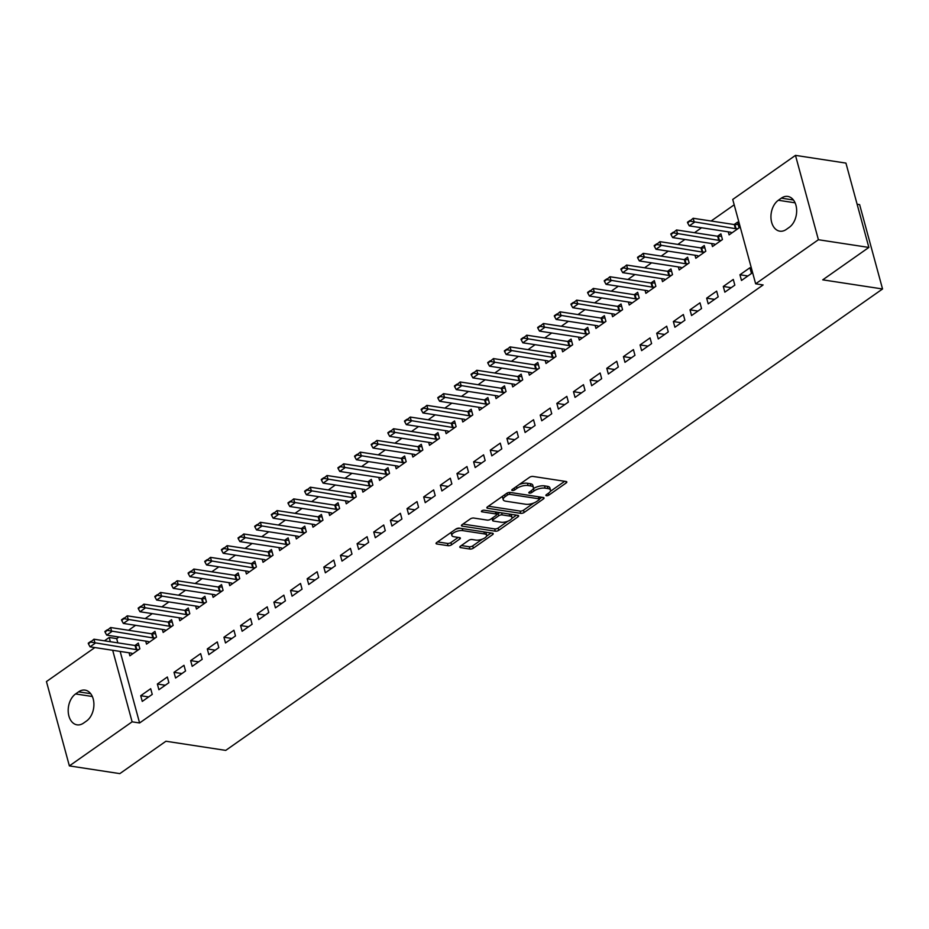 <?xml version="1.0" encoding="UTF-8"?>
<svg xmlns="http://www.w3.org/2000/svg" width="929" height="929" viewBox="0 0 929 929"><rect width="100%" height="100%" fill="white"/><g stroke="black" fill="none" stroke-linecap="round" stroke-linejoin="round"><path stroke-width="1.39" d="M546.438 495.726A1.777 0.708 164.8 0 0 548.865 495.111L566.226 482.917A2.532 1.01 164.8 0 0 566.841 481.977A2.532 1.01 164.8 0 0 566.028 481.489L533.014 476.438A2.532 1.01 164.8 0 0 529.542 477.309L512.181 489.502A1.777 0.708 164.8 0 0 511.763 490.164A1.777 0.708 164.8 0 0 512.32 490.5A1.777 0.708 164.8 0 0 514.747 489.897L517 488.317A8.094 3.24 164.8 0 1 528.09 485.542L530.842 485.96A8.094 3.24 164.8 0 1 533.432 487.516A8.094 3.24 164.8 0 1 531.493 490.535L529.24 492.115A1.777 0.708 164.8 0 0 528.822 492.776A1.777 0.708 164.8 0 0 529.379 493.113A1.777 0.708 164.8 0 0 531.806 492.509L534.059 490.93A8.094 3.24 164.8 0 1 545.149 488.155L547.901 488.573A8.094 3.24 164.8 0 1 550.491 490.129A8.094 3.24 164.8 0 1 548.551 493.148L546.298 494.727A1.777 0.708 164.8 0 0 545.88 495.389A1.777 0.708 164.8 0 0 546.438 495.726M460.412 546.194A2.532 1.01 164.8 0 0 459.809 547.135A2.532 1.01 164.8 0 0 460.61 547.622L469.877 549.039A2.532 1.01 164.8 0 0 473.349 548.168L492.625 534.628A2.532 1.01 164.8 0 0 493.229 533.687A2.532 1.01 164.8 0 0 492.428 533.2L459.402 528.148A2.532 1.01 164.8 0 0 455.942 529.019L436.653 542.559A2.532 1.01 164.8 0 0 436.049 543.5A2.532 1.01 164.8 0 0 436.862 543.988L448.045 545.695A2.532 1.01 164.8 0 0 451.517 544.835L459.762 539.041A2.532 1.01 164.8 0 0 460.378 538.088A2.532 1.01 164.8 0 0 459.565 537.612L454.014 536.753A6.77 2.706 164.8 0 1 451.854 535.464A6.77 2.706 164.8 0 1 455.384 531.887A6.77 2.706 164.8 0 1 462.758 530.622L484.497 533.943A6.77 2.706 164.8 0 1 486.657 535.243A6.77 2.706 164.8 0 1 483.138 538.82A6.77 2.706 164.8 0 1 475.753 540.086L472.129 539.528A2.532 1.01 164.8 0 0 468.669 540.399L460.412 546.194M120.155 651.426L139.594 722.971L763.127 284.948L755.649 283.809L732.737 199.456L795.479 155.375L818.403 239.728L755.649 283.809M139.594 722.971L132.115 721.821L69.373 765.902L46.45 681.561L94.851 647.559M795.479 155.375L845.936 163.098L868.859 247.439L822.746 279.838L882.55 288.977L225.735 750.388L165.931 741.237L119.829 773.625L69.373 765.902M868.859 247.439L818.403 239.728M520.693 513.342A2.532 1.01 164.8 0 0 524.153 512.471L543.43 498.931A2.532 1.01 164.8 0 0 544.046 497.99A2.532 1.01 164.8 0 0 543.233 497.503L510.218 492.451A2.532 1.01 164.8 0 0 506.746 493.322L487.47 506.862A2.532 1.01 164.8 0 0 486.866 507.803A2.532 1.01 164.8 0 0 487.667 508.291L520.693 513.342L520.066 511.066A2.532 1.01 164.8 0 0 523.538 510.195L533.78 502.995M518.034 516.779L498.745 530.32A2.532 1.01 164.8 0 1 495.285 531.191L462.27 526.139A2.532 1.01 164.8 0 1 461.458 525.651A2.532 1.01 164.8 0 1 462.061 524.711L470.318 518.916A2.532 1.01 164.8 0 1 473.778 518.045L487.179 520.101A2.532 1.01 164.8 0 0 490.64 519.23L496.121 515.386A2.532 1.01 164.8 0 0 496.725 514.445A2.532 1.01 164.8 0 0 495.912 513.958L481.977 511.821A1.777 0.708 164.8 0 1 481.408 511.484A1.777 0.708 164.8 0 1 482.325 510.544A1.777 0.708 164.8 0 1 484.264 510.218L517.825 515.351A2.532 1.01 164.8 0 1 518.637 515.839A2.532 1.01 164.8 0 1 518.034 516.779L517.639 515.316M882.55 288.977L859.627 204.624L857.119 204.241M157.361 684.023L158.905 689.724L168.892 682.699L167.348 677.009L157.361 684.023L165.292 685.23M145.702 641.091L146.515 644.122L156.502 637.108L154.957 631.406L151.566 633.787M190.654 660.635L192.198 666.337L202.185 659.323L200.641 653.621L190.654 660.635L198.585 661.843M178.983 617.715L179.808 620.735L189.795 613.721L188.25 608.019L184.859 610.399M223.935 637.248L225.492 642.949L235.478 635.935L233.922 630.234L223.935 637.248L231.878 638.467M212.276 594.328L213.101 597.347L223.088 590.333L221.543 584.631L218.152 587.023M257.228 613.86L258.773 619.562L268.771 612.548L267.215 606.846L257.228 613.86L265.16 615.079M245.57 570.94L246.394 573.971L256.381 566.945L254.825 561.255L251.434 563.636M290.522 590.472L292.066 596.174L302.053 589.16L300.508 583.458L290.522 590.472L298.453 591.692M278.863 547.553L279.675 550.583L289.662 543.57L288.118 537.868L284.727 540.248M323.815 567.096L325.359 572.787L335.346 565.773L333.801 560.071L323.815 567.096L331.746 568.304M312.144 524.165L312.968 527.196L322.955 520.182L321.411 514.48L318.02 516.861M357.096 543.709L358.652 549.399L368.639 542.385L367.083 536.695L357.096 543.709L365.039 544.917M345.437 500.777L346.262 503.808L356.248 496.794L354.704 491.093L351.313 493.473M390.389 520.321L391.945 526.023L401.932 518.997L400.376 513.307L390.389 520.321L398.32 521.529M378.73 477.401L379.555 480.421L389.541 473.407L387.985 467.705L384.594 470.086M423.682 496.934L425.227 502.635L435.213 495.621L433.669 489.92L423.682 496.934L431.613 498.141M412.023 454.014L412.848 457.033L422.834 450.019L421.278 444.317L417.887 446.698M456.975 473.546L458.52 479.248L468.506 472.234L466.962 466.532L456.975 473.546L464.906 474.765M445.316 430.626L446.129 433.646L456.116 426.632L454.571 420.942L451.18 423.322M490.268 450.159L491.813 455.86L501.799 448.846L500.255 443.145L490.268 450.159L498.199 451.378M478.598 407.239L479.422 410.27L489.409 403.244L487.864 397.554L484.473 399.934M523.55 426.771L525.106 432.473L535.092 425.459L533.536 419.757L523.55 426.771L531.493 427.99M511.891 383.851L512.715 386.882L522.702 379.868L521.157 374.166L517.767 376.547M556.843 403.395L558.387 409.085L568.374 402.071L566.829 396.369L556.843 403.395L564.774 404.603M545.184 360.464L546.008 363.494L555.995 356.481L554.439 350.779L551.048 353.159M590.136 380.007L591.68 385.709L601.667 378.684L600.122 372.993L590.136 380.007L598.067 381.215M578.477 337.076L579.29 340.107L589.276 333.093L587.732 327.391L584.341 329.772M623.429 356.62L624.973 362.322L634.96 355.308L633.415 349.606L623.429 356.62L631.36 357.828M611.758 313.7L612.583 316.719L622.569 309.705L621.025 304.004L617.634 306.384M656.71 333.232L658.266 338.934L668.253 331.92L666.697 326.218L656.71 333.232L664.653 334.452M645.051 290.312L645.876 293.332L655.862 286.318L654.318 280.616L650.927 283.008M690.003 309.845L691.559 315.546L701.546 308.533L699.99 302.831L690.003 309.845L697.934 311.064M678.344 266.925L679.169 269.956L689.155 262.93L687.599 257.24L684.208 259.621M723.296 286.457L724.841 292.159L734.827 285.145L733.283 279.443L723.296 286.457L731.228 287.676M711.637 243.537L712.462 246.568L722.448 239.554L720.892 233.853L717.502 236.233M118.97 637.004L116.682 638.618L117.832 642.868M734.189 204.821L711.138 221.021M701.546 227.756L694.497 232.714M684.905 239.45L677.845 244.408M668.253 251.144L661.204 256.102M651.612 262.837L644.563 267.796M634.971 274.531L627.911 279.478M618.319 286.225L611.27 291.172M601.678 297.919L594.618 302.866M585.038 309.612L577.977 314.559M568.385 321.295L561.337 326.253M551.745 332.988L544.684 337.947M535.092 344.682L528.044 349.641M518.452 356.376L511.403 361.335M501.811 368.07L494.751 373.028M485.159 379.764L478.11 384.722M468.518 391.457L461.458 396.416M451.866 403.151L444.817 408.11M435.225 414.845L428.176 419.803M418.584 426.539L411.524 431.486M401.932 438.233L394.883 443.179M385.291 449.926L378.231 454.873M368.639 461.62L361.59 466.567M351.998 473.302L344.949 478.261M335.357 484.996L328.297 489.955M318.705 496.69L311.656 501.648M302.064 508.384L295.016 513.342M285.424 520.077L278.363 525.036M268.771 531.771L261.723 536.73M252.131 543.465L245.07 548.424M235.478 555.159L228.429 560.117M218.838 566.853L211.789 571.811M202.197 578.546L195.136 583.493M185.545 590.24L178.496 595.187M168.904 601.934L161.843 606.881M152.251 613.628L145.203 618.575M135.611 625.31L128.562 630.268M728.278 231.844L729.102 234.874L739.089 227.86L737.545 222.159L734.154 224.539M739.937 274.763L741.493 280.465L751.48 273.451L749.924 267.749L739.937 274.763L747.88 275.983M694.985 255.231L695.809 258.262L705.796 251.236L704.252 245.546L700.861 247.927M706.655 298.151L708.2 303.853L718.187 296.839L716.642 291.137L706.655 298.151L714.587 299.37M661.703 278.619L662.516 281.638L672.503 274.624L670.959 268.922L667.568 271.314M673.362 321.539L674.907 327.24L684.894 320.226L683.349 314.525L673.362 321.539L681.294 322.758M628.41 302.006L629.235 305.026L639.222 298.012L637.666 292.31L634.275 294.69M640.069 344.926L641.614 350.628L651.601 343.614L650.056 337.912L640.069 344.926L648.001 346.134M595.117 325.394L595.942 328.413L605.929 321.399L604.373 315.697L600.982 318.078M606.776 368.314L608.332 374.015L618.319 366.99L616.763 361.3L606.776 368.314L614.719 369.521M561.824 348.77L562.649 351.801L572.636 344.787L571.091 339.085L567.7 341.466M573.483 391.701L575.039 397.391L585.026 390.377L583.482 384.687L573.483 391.701L581.426 392.909M528.531 372.157L529.356 375.188L539.343 368.174L537.798 362.473L534.407 364.853M540.202 415.089L541.746 420.779L551.733 413.765L550.189 408.063L540.202 415.089L548.133 416.297M495.25 395.545L496.063 398.576L506.061 391.562L504.505 385.86L501.114 388.241M506.909 438.465L508.453 444.167L518.44 437.153L516.896 431.451L506.909 438.465L514.84 439.684M461.957 418.933L462.781 421.963L472.768 414.938L471.212 409.248L467.821 411.628M473.616 461.852L475.172 467.554L485.159 460.54L483.603 454.838L473.616 461.852L481.547 463.072M428.664 442.32L429.488 445.339L439.475 438.325L437.931 432.624L434.54 435.016M440.323 485.24L441.879 490.942L451.866 483.928L450.31 478.226L440.323 485.24L448.266 486.459M395.371 465.708L396.195 468.727L406.182 461.713L404.638 456.011L401.247 458.392M407.041 508.627L408.586 514.329L418.573 507.315L417.028 501.614L407.041 508.627L414.973 509.835M362.089 489.084L362.902 492.115L372.889 485.101L371.345 479.399L367.954 481.779M373.748 532.015L375.293 537.717L385.28 530.691L383.735 525.001L373.748 532.015L381.68 533.223M328.796 512.471L329.621 515.502L339.608 508.488L338.051 502.786L334.661 505.167M340.455 555.403L342 561.093L351.986 554.079L350.442 548.377L340.455 555.403L348.387 556.61M295.503 535.859L296.328 538.89L306.315 531.876L304.77 526.174L301.379 528.555M307.162 578.779L308.718 584.48L318.705 577.466L317.149 571.765L307.162 578.779L315.105 579.998M262.21 559.246L263.035 562.277L273.021 555.252L271.477 549.562L268.086 551.942M273.881 602.166L275.425 607.868L285.412 600.854L283.868 595.152L273.881 602.166L281.812 603.385M228.917 582.634L229.742 585.653L239.728 578.639L238.184 572.949L234.793 575.33M240.588 625.554L242.132 631.255L252.119 624.242L250.575 618.54L240.588 625.554L248.519 626.773M195.636 606.022L196.46 609.041L206.447 602.027L204.891 596.325L201.5 598.706M207.295 648.941L208.839 654.643L218.826 647.629L217.281 641.927L207.295 648.941L215.226 650.161M162.343 629.409L163.167 632.428L173.154 625.414L171.598 619.713L168.207 622.093M174.002 672.329L175.558 678.031L185.545 671.005L183.988 665.315L174.002 672.329L181.933 673.537M129.05 652.785L129.874 655.816L139.861 648.802L138.316 643.1L134.926 645.481M140.709 695.716L142.265 701.407L152.251 694.393L150.695 688.703L140.709 695.716L148.652 696.924M83.517 723.122A16.501 11.218 98.7 0 1 77.049 724.841A16.501 11.218 98.7 0 1 68.212 711.544A16.501 11.218 98.7 0 1 75.586 693.94L78.582 691.838A16.501 11.218 98.7 0 1 85.038 690.119A16.501 11.218 98.7 0 1 93.887 703.404A16.501 11.218 98.7 0 1 86.513 721.02L83.517 723.122M104.443 640.824L109.204 637.468L110.354 641.73M112.688 650.288L132.115 721.821M116.682 638.618L109.204 637.468M781.335 198.156A16.501 11.218 98.7 0 1 787.804 196.437A16.501 11.218 98.7 0 1 796.641 209.733A16.501 11.218 98.7 0 1 789.267 227.338L786.271 229.451A16.501 11.218 98.7 0 1 779.814 231.17A16.501 11.218 98.7 0 1 770.965 217.874A16.501 11.218 98.7 0 1 778.339 200.269L781.335 198.156L793.447 200.014M550.491 490.129L549.875 487.841A8.094 3.24 164.8 0 0 547.286 486.297L547.901 488.573M533.2 488.817L533.432 488.654A8.094 3.24 164.8 0 1 544.533 485.879L547.286 486.297M533.432 487.516L532.816 485.24A8.094 3.24 164.8 0 0 530.227 483.684L530.842 485.96M519.299 484.508A8.094 3.24 164.8 0 1 527.475 483.266L530.227 483.684M550.258 491.429L564.693 481.292M488.387 506.212L520.066 511.066M539.459 499.012L541.897 497.294M539.075 499.802A1.777 0.708 164.8 0 0 539.494 499.14A1.777 0.708 164.8 0 0 538.925 498.803L509.951 494.367A1.777 0.708 164.8 0 0 507.524 494.971L505.155 496.643A8.094 3.24 164.8 0 0 503.204 499.663A8.094 3.24 164.8 0 0 505.794 501.207L525.605 504.238A8.094 3.24 164.8 0 0 536.707 501.463L539.075 499.802M538.878 496.864A1.777 0.708 164.8 0 0 538.866 496.841L539.494 499.14M502.821 496.074A8.094 3.24 164.8 0 0 502.589 497.387L503.204 499.663M516.489 515.142L511.774 518.452M507.884 521.192L498.13 528.044L498.745 530.32M462.99 524.061L494.658 528.915A2.532 1.01 164.8 0 0 498.13 528.044M500.255 512.669A2.532 1.01 164.8 0 0 498.06 513.493L496.725 514.434L496.109 512.158A2.532 1.01 164.8 0 0 496.028 512.018M501.068 522.226A6.77 2.706 164.8 0 0 508.453 520.96A6.77 2.706 164.8 0 0 511.972 517.372A6.77 2.706 164.8 0 0 509.812 516.083L502.148 514.91A2.532 1.01 164.8 0 0 498.687 515.781L493.206 519.625A2.532 1.01 164.8 0 0 492.602 520.565A2.532 1.01 164.8 0 0 493.415 521.053L501.068 522.226M511.972 517.372L511.356 515.096A6.77 2.706 164.8 0 0 510.613 514.248M486.657 535.243L486.041 532.956A6.77 2.706 164.8 0 0 485.298 532.108M460.18 528.264A6.77 2.706 164.8 0 0 455.57 529.275M451.366 532.224A6.77 2.706 164.8 0 0 451.239 533.188L451.854 535.464M437.582 541.909L447.43 543.419A2.532 1.01 164.8 0 0 450.902 542.548L458.229 537.403M461.33 545.544L469.261 546.763A2.532 1.01 164.8 0 0 472.722 545.892L482.325 539.145M486.529 536.196L491.081 532.991M738.172 224.47L734.932 224.586A2.578 1.034 -15.2 0 1 734.293 224.563L693.173 218.269L694.288 222.379L689.295 225.886L730.415 232.169A2.578 1.034 -15.2 0 1 730.902 232.308L731.982 232.842M689.968 220.487L687.472 222.24L687.657 222.925L693.173 218.269M737.998 228.627L736.047 228.697A2.578 1.034 -15.2 0 1 735.408 228.662L690.154 221.172M689.295 225.886L687.657 222.925M721.519 236.163L718.291 236.28A2.578 1.034 -15.2 0 1 717.641 236.256L676.533 229.962L677.647 234.073L672.654 237.58L713.762 243.862A2.578 1.034 -15.2 0 1 714.25 244.002L715.342 244.536M673.316 232.18L670.819 233.934L671.005 234.619L676.533 229.962M721.345 240.321L719.406 240.39A2.578 1.034 -15.2 0 1 718.756 240.356L673.502 232.865M672.654 237.58L671.005 234.619M704.879 247.857L701.639 247.973A2.578 1.034 -15.2 0 1 701 247.95L659.88 241.656L660.995 245.755L656.002 249.274L697.122 255.556A2.578 1.034 -15.2 0 1 697.609 255.696L698.689 256.23M656.675 243.874L654.179 245.628L654.364 246.313L659.88 241.656M704.705 252.014L702.754 252.084A2.578 1.034 -15.2 0 1 702.115 252.049L656.861 244.559M656.002 249.274L654.364 246.313M688.238 259.551L684.998 259.667A2.578 1.034 -15.2 0 1 684.348 259.644L643.24 253.35L644.354 257.449L639.361 260.956L680.469 267.25A2.578 1.034 -15.2 0 1 680.957 267.389L682.049 267.924M640.023 255.568L637.526 257.321L637.712 258.007L643.24 253.35M688.052 263.708L686.113 263.778A2.578 1.034 -15.2 0 1 685.463 263.743L640.209 256.253M639.361 260.956L637.712 258.007M671.586 271.245L668.357 271.361A2.578 1.034 -15.2 0 1 667.707 271.326L626.599 265.044L627.714 269.143L622.72 272.65L663.829 278.944A2.578 1.034 -15.2 0 1 664.316 279.083L665.408 279.617M623.382 267.262L620.886 269.015L621.071 269.7L626.599 265.044M671.412 275.402L669.472 275.472A2.578 1.034 -15.2 0 1 668.822 275.437L623.568 267.947M622.72 272.65L621.071 269.7M654.945 282.939L651.705 283.055A2.578 1.034 -15.2 0 1 651.066 283.02L609.947 276.737L611.061 280.837L606.068 284.344L647.188 290.638A2.578 1.034 -15.2 0 1 647.676 290.777L648.756 291.311M606.742 278.955L604.245 280.709L604.431 281.394L609.947 276.737M654.771 287.084L652.82 287.154A2.578 1.034 -15.2 0 1 652.181 287.131L606.927 279.629M606.068 284.344L604.431 281.394M638.304 294.632L635.064 294.748A2.578 1.034 -15.2 0 1 634.414 294.714L593.306 288.431L594.421 292.53L589.427 296.037L630.536 302.331A2.578 1.034 -15.2 0 1 631.023 302.471L632.115 303.005M590.089 290.649L587.592 292.403L587.778 293.076L593.306 288.431M638.118 298.778L636.179 298.848A2.578 1.034 -15.2 0 1 635.529 298.824L590.275 291.323M589.427 296.037L587.778 293.076M621.652 306.326L618.412 306.442A2.578 1.034 -15.2 0 1 617.773 306.407L576.665 300.125L577.78 304.224L572.787 307.731L613.895 314.025A2.578 1.034 -15.2 0 1 614.383 314.165L615.462 314.699M573.448 302.331L570.952 304.085L571.138 304.77L576.665 300.125M621.478 310.472L619.527 310.541A2.578 1.034 -15.2 0 1 618.888 310.518L573.634 303.017M572.787 307.731L571.138 304.77M605.011 318.02L601.771 318.136A2.578 1.034 -15.2 0 1 601.121 318.101L560.013 311.819L561.128 315.918L556.134 319.425L597.242 325.719A2.578 1.034 -15.2 0 1 597.73 325.858L598.822 326.393M556.796 314.025L554.299 315.779L554.485 316.464L560.013 311.819M604.837 322.166L602.886 322.235A2.578 1.034 -15.2 0 1 602.236 322.212L556.982 314.71M556.134 319.425L554.485 316.464M588.359 329.714L585.131 329.83A2.578 1.034 -15.2 0 1 584.48 329.795L543.372 323.513L544.487 327.612L539.494 331.119L580.602 337.413A2.578 1.034 -15.2 0 1 581.089 337.552L582.181 338.086M540.155 325.719L537.659 327.472L537.845 328.158L543.372 323.513M588.185 333.859L586.245 333.929A2.578 1.034 -15.2 0 1 585.595 333.894L540.341 326.404M539.494 331.119L537.845 328.158M571.718 341.407L568.478 341.524A2.578 1.034 -15.2 0 1 567.84 341.489L526.72 335.195L527.835 339.306L522.841 342.813L563.961 349.095A2.578 1.034 -15.2 0 1 564.449 349.246L565.529 349.78M523.515 337.413L521.018 339.166L521.204 339.851L526.72 335.195M571.544 345.553L569.593 345.623A2.578 1.034 -15.2 0 1 568.954 345.588L523.701 338.098M522.841 342.813L521.204 339.851M555.077 353.101L551.838 353.217A2.578 1.034 -15.2 0 1 551.187 353.183L510.079 346.889L511.194 350.999L506.2 354.506L547.309 360.789A2.578 1.034 -15.2 0 1 547.796 360.94L548.888 361.474M506.862 349.107L504.366 350.86L504.552 351.545L510.079 346.889M554.892 357.247L552.952 357.317A2.578 1.034 -15.2 0 1 552.302 357.282L507.048 349.792M506.2 354.506L504.552 351.545M538.425 364.795L535.185 364.911A2.578 1.034 -15.2 0 1 534.547 364.876L493.438 358.582L494.553 362.693L489.56 366.2L530.668 372.483A2.578 1.034 -15.2 0 1 531.156 372.622L532.247 373.156M490.222 360.8L487.725 362.554L487.911 363.239L493.438 358.582M538.251 368.941L536.3 369.01A2.578 1.034 -15.2 0 1 535.661 368.976L490.407 361.486M489.56 366.2L487.911 363.239M521.784 376.489L518.545 376.593A2.578 1.034 -15.2 0 1 517.906 376.57L476.786 370.276L477.901 374.387L472.907 377.894L514.027 384.176A2.578 1.034 -15.2 0 1 514.515 384.316L515.595 384.85M473.581 372.494L471.084 374.248L471.27 374.933L476.786 370.276M521.61 380.635L519.659 380.704A2.578 1.034 -15.2 0 1 519.021 380.669L473.767 373.179M472.907 377.894L471.27 374.933M505.132 388.171L501.904 388.287A2.578 1.034 -15.2 0 1 501.254 388.264L460.145 381.97L461.26 386.081L456.267 389.588L497.375 395.87A2.578 1.034 -15.2 0 1 497.863 396.009L498.954 396.544M456.929 384.188L454.432 385.941L454.618 386.627L460.145 381.97M504.958 392.328L503.019 392.398A2.578 1.034 -15.2 0 1 502.368 392.363L457.114 384.873M456.267 389.588L454.618 386.627M488.491 399.865L485.252 399.981A2.578 1.034 -15.2 0 1 484.613 399.958L443.493 393.664L444.608 397.763L439.614 401.282L480.734 407.564A2.578 1.034 -15.2 0 1 481.222 407.703L482.302 408.237M440.288 395.882L437.791 397.635L437.977 398.32L443.493 393.664M488.317 404.022L486.366 404.092A2.578 1.034 -15.2 0 1 485.728 404.057L440.474 396.567M439.614 401.282L437.977 398.32M471.851 411.559L468.611 411.675A2.578 1.034 -15.2 0 1 467.961 411.652L426.852 405.358L427.967 409.457L422.974 412.964L464.082 419.258A2.578 1.034 -15.2 0 1 464.57 419.397L465.661 419.931M423.636 407.576L421.139 409.329L421.325 410.014L426.852 405.358M471.665 415.716L469.726 415.786A2.578 1.034 -15.2 0 1 469.075 415.751L423.821 408.261M422.974 412.964L421.325 410.014M455.198 423.252L451.958 423.369A2.578 1.034 -15.2 0 1 451.32 423.334L410.212 417.051L411.326 421.151L406.333 424.658L447.441 430.951A2.578 1.034 -15.2 0 1 447.929 431.091L449.021 431.625M406.995 419.269L404.498 421.023L404.684 421.708L410.212 417.051M455.024 427.41L453.085 427.479A2.578 1.034 -15.2 0 1 452.435 427.445L407.181 419.954M406.333 424.658L404.684 421.708M438.558 434.946L435.318 435.062A2.578 1.034 -15.2 0 1 434.679 435.027L393.559 428.745L394.674 432.844L389.681 436.351L430.801 442.645A2.578 1.034 -15.2 0 1 431.288 442.785L432.368 443.319M390.354 430.963L387.857 432.717L388.043 433.402L393.559 428.745M438.383 439.092L436.433 439.162A2.578 1.034 -15.2 0 1 435.794 439.138L390.54 431.637M389.681 436.351L388.043 433.402M421.905 446.64L418.677 446.756A2.578 1.034 -15.2 0 1 418.027 446.721L376.919 440.439L378.033 444.538L373.04 448.045L414.148 454.339A2.578 1.034 -15.2 0 1 414.636 454.478L415.727 455.013M373.702 442.657L371.205 444.41L371.391 445.084L376.919 440.439M421.731 450.786L419.792 450.855A2.578 1.034 -15.2 0 1 419.142 450.832L373.888 443.33M373.04 448.045L371.391 445.084M405.265 458.334L402.025 458.45A2.578 1.034 -15.2 0 1 401.386 458.415L360.278 452.133L361.393 456.232L356.399 459.739L397.507 466.033A2.578 1.034 -15.2 0 1 397.995 466.172L399.075 466.706M357.061 454.339L354.564 456.093L354.75 456.778L360.278 452.133M405.09 462.479L403.14 462.549A2.578 1.034 -15.2 0 1 402.501 462.526L357.247 455.024M356.399 459.739L354.75 456.778M388.624 470.028L385.384 470.144A2.578 1.034 -15.2 0 1 384.734 470.109L343.625 463.826L344.74 467.926L339.747 471.433L380.855 477.727A2.578 1.034 -15.2 0 1 381.343 477.866L382.434 478.4M340.409 466.033L337.912 467.786L338.098 468.471L343.625 463.826M388.45 474.173L386.499 474.243A2.578 1.034 -15.2 0 1 385.849 474.22L340.595 466.718M339.747 471.433L338.098 468.471M371.972 481.721L368.743 481.837A2.578 1.034 -15.2 0 1 368.093 481.803L326.985 475.52L328.1 479.619L323.106 483.126L364.214 489.42A2.578 1.034 -15.2 0 1 364.702 489.56L365.794 490.094M323.768 477.727L321.271 479.48L321.457 480.165L326.985 475.52M371.797 485.867L369.858 485.937A2.578 1.034 -15.2 0 1 369.208 485.902L323.954 478.412M323.106 483.126L321.457 480.165M355.331 493.415L352.091 493.531A2.578 1.034 -15.2 0 1 351.452 493.496L310.332 487.202L311.447 491.313L306.454 494.82L347.574 501.103A2.578 1.034 -15.2 0 1 348.061 501.254L349.141 501.788M307.127 489.42L304.631 491.174L304.817 491.859L310.332 487.202M355.157 497.561L353.206 497.63A2.578 1.034 -15.2 0 1 352.567 497.596L307.313 490.106M306.454 494.82L304.817 491.859M338.69 505.109L335.45 505.225A2.578 1.034 -15.2 0 1 334.8 505.19L293.692 498.896L294.807 503.007L289.813 506.514L330.921 512.796A2.578 1.034 -15.2 0 1 331.409 512.947L332.501 513.482M290.475 501.114L287.978 502.868L288.164 503.553L293.692 498.896M338.504 509.255L336.565 509.324A2.578 1.034 -15.2 0 1 335.915 509.289L290.661 501.799M289.813 506.514L288.164 503.553M322.038 516.803L318.798 516.919A2.578 1.034 -15.2 0 1 318.159 516.884L277.051 510.59L278.166 514.701L273.172 518.208L314.281 524.49A2.578 1.034 -15.2 0 1 314.768 524.641L315.86 525.164M273.834 512.808L271.338 514.561L271.523 515.247L277.051 510.59M321.864 520.948L319.913 521.018A2.578 1.034 -15.2 0 1 319.274 520.983L274.02 513.493M273.172 518.208L271.523 515.247M305.397 528.496L302.157 528.613A2.578 1.034 -15.2 0 1 301.519 528.578L260.399 522.284L261.513 526.395L256.52 529.902L297.64 536.184A2.578 1.034 -15.2 0 1 298.128 536.323L299.208 536.857M257.182 524.502L254.685 526.255L254.871 526.94L260.399 522.284M305.223 532.642L303.272 532.712A2.578 1.034 -15.2 0 1 302.633 532.677L257.368 525.187M256.52 529.902L254.871 526.94M288.745 540.179L285.517 540.295A2.578 1.034 -15.2 0 1 284.866 540.272L243.758 533.978L244.873 538.088L239.879 541.595L280.988 547.878A2.578 1.034 -15.2 0 1 281.475 548.017L282.567 548.551M240.541 536.196L238.045 537.949L238.23 538.634L243.758 533.978M288.571 544.336L286.631 544.406A2.578 1.034 -15.2 0 1 285.981 544.371L240.727 536.881M239.879 541.595L238.23 538.634M272.104 551.872L268.864 551.989A2.578 1.034 -15.2 0 1 268.226 551.965L227.106 545.671L228.22 549.771L223.227 553.289L264.347 559.572A2.578 1.034 -15.2 0 1 264.835 559.711L265.915 560.245M223.901 547.889L221.404 549.643L221.59 550.328L227.106 545.671M271.93 556.03L269.979 556.099A2.578 1.034 -15.2 0 1 269.34 556.065L224.086 548.574M223.227 553.289L221.59 550.328M255.463 563.566L252.223 563.682A2.578 1.034 -15.2 0 1 251.573 563.659L210.465 557.365L211.58 561.464L206.586 564.971L247.695 571.265A2.578 1.034 -15.2 0 1 248.182 571.405L249.274 571.939M207.248 559.583L204.752 561.337L204.937 562.022L210.465 557.365M255.278 567.724L253.338 567.793A2.578 1.034 -15.2 0 1 252.688 567.758L207.434 560.268M206.586 564.971L204.937 562.022M238.811 575.26L235.571 575.376A2.578 1.034 -15.2 0 1 234.932 575.341L193.824 569.059L194.939 573.158L189.946 576.665L231.054 582.959A2.578 1.034 -15.2 0 1 231.542 583.098L232.633 583.633M190.608 571.277L188.111 573.03L188.297 573.716L193.824 569.059M238.637 579.417L236.686 579.487A2.578 1.034 -15.2 0 1 236.047 579.452L190.793 571.962M189.946 576.665L188.297 573.716M222.17 586.954L218.93 587.07A2.578 1.034 -15.2 0 1 218.292 587.035L177.172 580.753L178.287 584.852L173.293 588.359L214.413 594.653A2.578 1.034 -15.2 0 1 214.901 594.792L215.981 595.326M173.967 582.971L171.47 584.724L171.656 585.409L177.172 580.753M221.996 591.111L220.045 591.181A2.578 1.034 -15.2 0 1 219.407 591.146L174.153 583.656M173.293 588.359L171.656 585.409M205.518 598.648L202.29 598.764A2.578 1.034 -15.2 0 1 201.639 598.729L160.531 592.447L161.646 596.546L156.653 600.053L197.761 606.347A2.578 1.034 -15.2 0 1 198.249 606.486L199.34 607.02M157.315 594.665L154.818 596.418L155.004 597.092L160.531 592.447M205.344 602.793L203.405 602.863A2.578 1.034 -15.2 0 1 202.754 602.84L157.5 595.338M156.653 600.053L155.004 597.092M188.877 610.341L185.637 610.458A2.578 1.034 -15.2 0 1 184.999 610.423L143.879 604.14L144.994 608.24L140 611.746L181.12 618.04A2.578 1.034 -15.2 0 1 181.608 618.18L182.688 618.714M140.674 606.347L138.177 608.112L138.363 608.785L143.879 604.14M188.703 614.487L186.752 614.557A2.578 1.034 -15.2 0 1 186.114 614.534L140.86 607.032M140 611.746L138.363 608.785M172.237 622.035L168.997 622.151A2.578 1.034 -15.2 0 1 168.346 622.116L127.238 615.834L128.353 619.933L123.36 623.44L164.468 629.734A2.578 1.034 -15.2 0 1 164.956 629.874L166.047 630.408M124.021 618.04L121.525 619.794L121.711 620.479L127.238 615.834M172.051 626.181L170.112 626.251A2.578 1.034 -15.2 0 1 169.461 626.227L124.207 618.726M123.36 623.44L121.711 620.479M155.584 633.729L152.356 633.845A2.578 1.034 -15.2 0 1 151.706 633.81L110.597 627.528L111.712 631.627L106.719 635.134L147.827 641.428A2.578 1.034 -15.2 0 1 148.315 641.567L149.406 642.102M107.381 629.734L104.884 631.488L105.07 632.173L110.597 627.528M155.41 637.875L153.471 637.944A2.578 1.034 -15.2 0 1 152.82 637.909L107.567 630.419M106.719 635.134L105.07 632.173M138.944 645.423L135.704 645.539A2.578 1.034 -15.2 0 1 135.065 645.504L93.945 639.21L95.06 643.321L90.067 646.828L131.186 653.11A2.578 1.034 -15.2 0 1 131.674 653.261L132.754 653.795M90.74 641.428L88.243 643.182L88.429 643.867L93.945 639.21M138.769 649.568L136.818 649.638A2.578 1.034 -15.2 0 1 136.18 649.603L90.926 642.113M90.067 646.828L88.429 643.867M548.365 493.276L548.865 495.111M514.248 488.05L514.747 489.897M531.307 490.663L531.806 492.509M544.533 485.879L545.149 488.155M533.432 488.654L534.059 490.93M527.475 483.266L528.09 485.542M516.501 486.471L517 488.317M565.831 481.466L566.226 482.917M487.319 506.979L487.667 508.291M543.035 497.479L543.43 498.931M523.538 510.195L524.153 512.471M538.379 496.76L538.925 498.803M509.417 492.428L509.951 494.367M507.025 493.148L507.524 494.971M504.656 494.797L505.155 496.643M494.658 528.915L495.285 531.191M461.91 524.827L462.27 526.139M495.354 511.914L495.912 513.958M481.721 510.904L481.977 511.821M509.255 514.039L509.812 516.083M501.602 512.866L502.148 514.91M498.06 513.493L498.687 515.781M492.707 517.778L493.206 519.625M483.939 531.899L484.497 533.943M462.201 528.578L462.758 530.622M459.367 537.577L459.762 539.041M450.902 542.548L451.517 544.835M447.43 543.419L448.045 545.695M436.502 542.675L436.862 543.988M492.231 533.165L492.625 534.628M472.722 545.892L473.349 548.168M469.261 546.763L469.877 549.039M460.261 546.31L460.61 547.622M778.339 200.269L795.096 202.824M75.586 693.94L92.343 696.506M78.582 691.838L90.694 693.684M734.293 224.563L735.408 228.662M734.932 224.586L736.047 228.697M717.641 236.256L718.756 240.356M718.291 236.28L719.406 240.39M701 247.95L702.115 252.049M701.639 247.973L702.754 252.084M684.348 259.644L685.463 263.743M684.998 259.667L686.113 263.778M667.707 271.326L668.822 275.437M668.357 271.361L669.472 275.472M651.066 283.02L652.181 287.131M651.705 283.055L652.82 287.154M634.414 294.714L635.529 298.824M635.064 294.748L636.179 298.848M617.773 306.407L618.888 310.518M618.412 306.442L619.527 310.541M601.121 318.101L602.236 322.212M601.771 318.136L602.886 322.235M584.48 329.795L585.595 333.894M585.131 329.83L586.245 333.929M567.84 341.489L568.954 345.588M568.478 341.524L569.593 345.623M551.187 353.183L552.302 357.282M551.838 353.217L552.952 357.317M534.547 364.876L535.661 368.976M535.185 364.911L536.3 369.01M517.906 376.57L519.021 380.669M518.545 376.593L519.659 380.704M501.254 388.264L502.368 392.363M501.904 388.287L503.019 392.398M484.613 399.958L485.728 404.057M485.252 399.981L486.366 404.092M467.961 411.652L469.075 415.751M468.611 411.675L469.726 415.786M451.32 423.334L452.435 427.445M451.958 423.369L453.085 427.479M434.679 435.027L435.794 439.138M435.318 435.062L436.433 439.162M418.027 446.721L419.142 450.832M418.677 446.756L419.792 450.855M401.386 458.415L402.501 462.526M402.025 458.45L403.14 462.549M384.734 470.109L385.849 474.22M385.384 470.144L386.499 474.243M368.093 481.803L369.208 485.902M368.743 481.837L369.858 485.937M351.452 493.496L352.567 497.596M352.091 493.531L353.206 497.63M334.8 505.19L335.915 509.289M335.45 505.225L336.565 509.324M318.159 516.884L319.274 520.983M318.798 516.919L319.913 521.018M301.519 528.578L302.633 532.677M302.157 528.613L303.272 532.712M284.866 540.272L285.981 544.371M285.517 540.295L286.631 544.406M268.226 551.965L269.34 556.065M268.864 551.989L269.979 556.099M251.573 563.659L252.688 567.758M252.223 563.682L253.338 567.793M234.932 575.341L236.047 579.452M235.571 575.376L236.686 579.487M218.292 587.035L219.407 591.146M218.93 587.07L220.045 591.181M201.639 598.729L202.754 602.84M202.29 598.764L203.405 602.863M184.999 610.423L186.114 614.534M185.637 610.458L186.752 614.557M168.346 622.116L169.461 626.227M168.997 622.151L170.112 626.251M151.706 633.81L152.82 637.909M152.356 633.845L153.471 637.944M135.065 645.504L136.18 649.603M135.704 645.539L136.818 649.638M491.987 518.289L492.602 520.565"/></g></svg>
